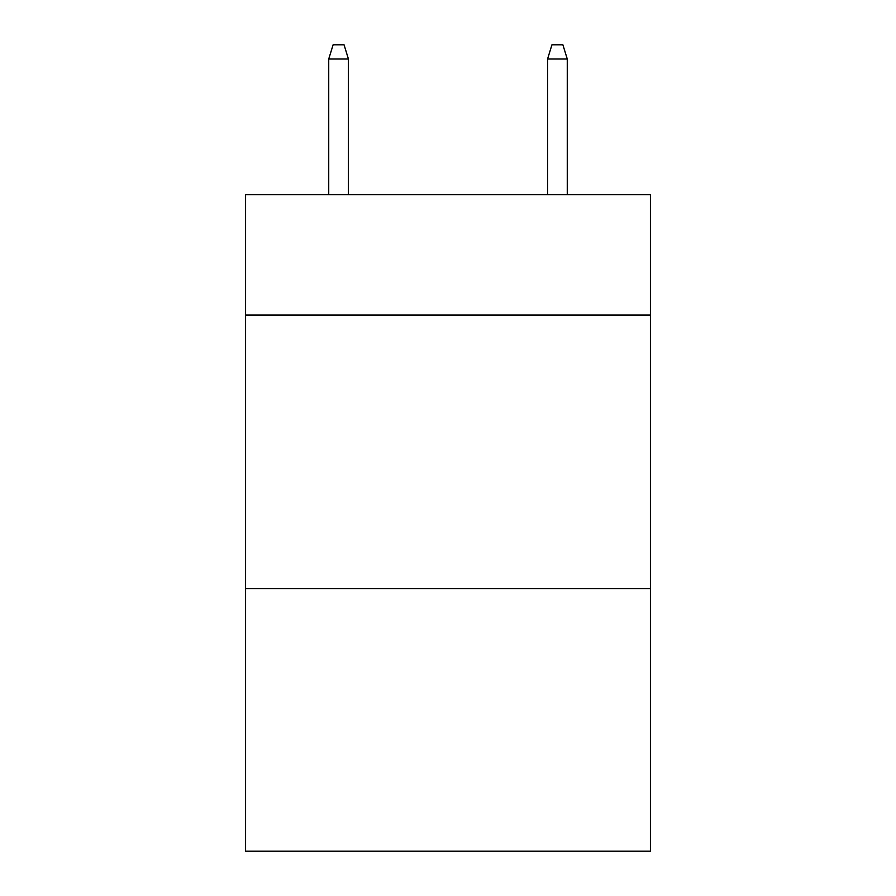 <?xml version="1.0" encoding="UTF-8"?>
<svg xmlns="http://www.w3.org/2000/svg" width="896" height="896" viewBox="0 0 896 896"><rect width="100%" height="100%" fill="white"/><g stroke="black" fill="none" stroke-linecap="round" stroke-linejoin="round"><path stroke-width="1.34" d="M650.418 315.056L650.418 194.701L245.582 194.701L245.582 315.056L650.418 315.056L650.418 851.2L245.582 851.2L245.582 315.056M650.418 588.605L245.582 588.605M348.432 194.701L348.432 59.024L328.731 59.024L328.731 194.701M328.731 59.024L333.11 44.8L344.053 44.8L348.432 59.024M547.568 59.024L551.947 44.8L562.89 44.8L567.269 59.024L547.568 59.024L547.568 194.701M567.269 59.024L567.269 194.701"/></g></svg>
